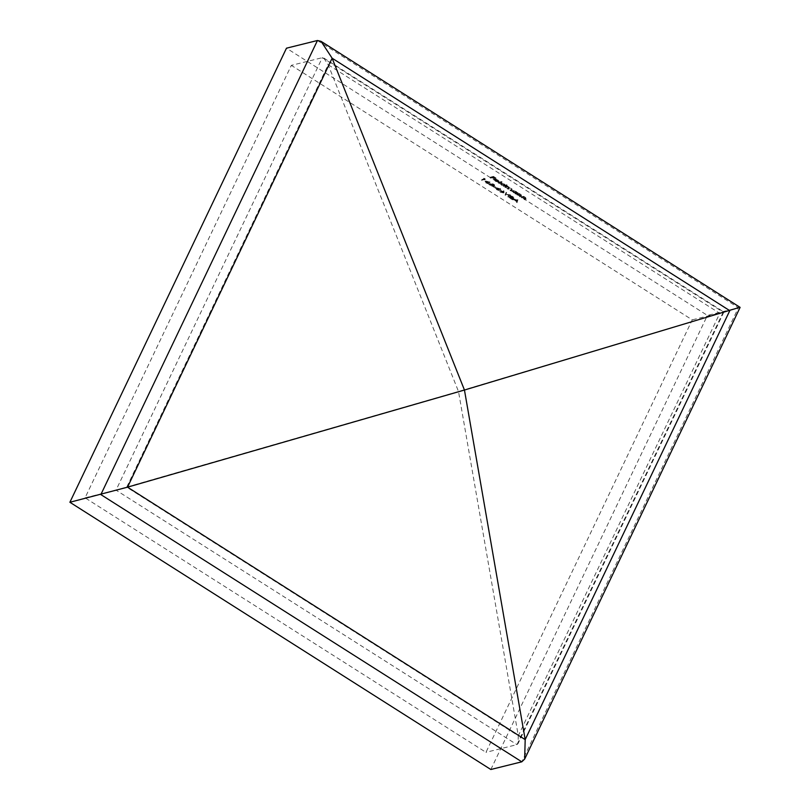 <?xml version="1.0" encoding="UTF-8"?>
<svg xmlns="http://www.w3.org/2000/svg" width="810" height="810" viewBox="0 0 810 810"><rect width="100%" height="100%" fill="white"/><g stroke="black" fill="none" stroke-linecap="round" stroke-linejoin="round"><path stroke-width="0.61" stroke-dasharray="4.05 3.04" d="M513.054 198.288L513.54 197.478L513.054 198.288L510.108 196.496L512.841 197.346L513.55 198.592L509.267 197.529L511.434 199.179L507.829 196.891L513.054 198.288M509.611 196.81L511.778 198.45L508.174 196.162L513.398 197.569L510.452 195.777L513.186 196.627L514.117 197.721L513.55 198.592L513.894 197.863L509.611 196.81L509.267 197.529M505.106 195.159L505.804 192.942L506.311 193.266L505.713 194.977L510.361 195.838L505.106 195.159L505.379 194.4L505.035 195.119M503.749 192.972L500.347 192.203C499.203 191.302 499.142 190.795 500.145 190.684L503.506 191.423L503.749 192.972L504.751 191.889L503.749 192.972M503.85 190.694L504.093 192.253L500.691 191.484C499.547 190.583 499.486 190.077 500.489 189.965L499.456 191.059L500.489 189.965L503.85 190.694L503.506 191.423M495.163 187.96L493.118 186.665L495.467 187.89L493.462 185.946L493.118 186.665M490.151 184.336L492.207 184.315L494.383 185.692L491.194 184.639L492.561 186.33L489.645 185.419L488.875 184.174L489.291 184.558L489.696 183.759L489.989 185.358L492.095 186.016L492.612 185.186L492.095 186.016L490.151 184.336L490.495 183.617L492.551 183.597L491.873 185.024M492.551 183.597L494.728 184.974L491.538 183.921L493.179 185.429L492.834 186.148L492.905 185.601L489.989 184.69L489.645 185.419M489.989 184.69L489.22 183.455L488.734 184.315L489.696 183.759L489.989 185.358M485.068 181.703L489.696 182.797L487.083 182.209L488.339 183.769L485.757 182.949L484.846 181.855L485.413 180.974L485.068 181.703M486.101 182.23L485.413 180.974L490.04 182.078L487.428 181.491L488.916 182.898L488.339 183.769L488.683 183.05L486.101 182.23L485.757 182.949M505.278 187.495L506.999 186.644L511.505 189.469L511.768 190.563L510.573 190.856L510.097 190.563L511.292 190.259L511.15 189.489L507.455 188.872L508.569 188.598L508.498 187.798L505.278 187.495L505.146 186.472L504.802 187.191M505.146 186.472L507.343 185.925L509.915 187.94L509.551 188.7L509.895 187.981L511.849 188.75L511.505 189.469M511.849 188.75L512.224 190.33L510.918 190.137L510.573 190.856M510.918 190.137L510.442 189.834L511.636 189.54L511.292 190.259L511.495 188.77L509.125 188.244L507.931 189.175M508.265 188.457L507.789 188.153L508.913 187.88L508.569 188.598L508.842 187.08L505.622 186.776M505.005 185.763L506.797 185.733L503.709 186.502L501.613 185.206L500.732 183.637L505.005 185.763L506.665 184.71L506.321 185.429M506.665 184.71L504.053 185.784L501.957 184.488L501.076 182.918L500.448 183.819L501.076 182.918L504.245 183.931L503.901 184.65M490.587 178.17L493.118 177.127L495.7 178.767L493.29 177.501L492.358 177.734L494.161 179.142L492.055 177.805L490.587 178.17L490.455 177.147L490.111 177.866M323.777 58.026L723.897 312.032L719.766 313.349L518.289 735.763L126.704 487.175L328.182 64.76L719.766 313.349L458.511 391.513L116.032 490.141L516.942 744.643L518.086 743.55L518.289 735.763L458.511 391.513L328.182 64.76L323.777 58.026L322.309 57.672L291.347 65.357L85.07 497.816L485.97 752.328L692.246 319.859L291.347 65.357M85.07 497.816L116.032 490.141L322.309 57.672L723.219 312.184L692.246 319.859M494.89 179.982L495.234 179.263L495.497 181.086L497.684 182.169L495.285 181.187L494.464 179.668L495.649 179.769L498.697 181.723L498.363 182.189L494.89 179.982M495.993 179.05L499.041 181.005L498.707 181.46L495.234 179.263L498.028 181.45L495.629 180.468L494.809 178.949L494.181 179.86L494.809 178.949L495.993 179.05L495.649 179.769M498.697 181.723L499.041 181.005L498.697 181.723M498.676 183.303L501.289 182.24L498.676 183.303L498.545 182.28L498.201 183.009M516.922 193.306L517.813 193.509L515.606 194.056L513.51 192.76L512.639 191.19L516.922 193.306L517.671 192.486L517.327 193.205M517.671 192.486L515.95 193.337L513.854 192.041L512.983 190.471L512.345 191.373L512.983 190.471L516.142 191.484L515.798 192.203M517.175 195.048L518.896 194.197L520.881 195.433L521.215 196.627L520.101 196.901L519.625 196.597L521.103 196.182L520.536 195.443L517.175 195.048L517.043 194.025L516.699 194.744M517.043 194.025L519.24 193.479L521.225 194.704L521.559 195.909L522.045 195.655L521.701 196.385L520.445 196.182L520.101 196.901M520.445 196.182L519.969 195.878L521.448 195.463L521.103 196.182L520.536 195.443L520.881 194.724L518.977 194.025L518.633 194.754M521.66 197.893L523.381 197.053L525.376 198.278L525.71 199.473L524.586 199.756L524.111 199.452L525.589 199.037L525.022 198.288L521.66 197.893L521.529 196.87L521.184 197.599M521.529 196.87L523.726 196.324L525.72 197.559L526.054 198.754L526.53 198.511L526.196 199.23L524.931 199.037L524.586 199.756M524.931 199.037L524.455 198.733L525.933 198.318L525.589 199.037L525.022 198.288L525.366 197.569L523.462 196.881L523.118 197.599M484.208 179.516L483.398 178.99L484.998 179.739L481.515 180.185L484.208 179.516L484.552 178.787L483.742 178.271L483.398 178.99M495.679 188.436L500.307 189.53L497.684 188.943L498.95 190.502L496.368 189.682L495.447 188.588L496.024 187.718L495.679 188.436M496.712 188.963L496.024 187.718L500.651 188.811L498.028 188.224L499.517 189.631L498.95 190.502L499.294 189.783L496.712 188.963L496.368 189.682M511.971 199.523L517.57 200.414L517.003 202.713L516.669 201.649L514.259 200.121L511.971 199.523L512.315 198.794L517.843 199.645L517.499 200.374M740.107 307.375L707.424 315.414L286.477 48.185M490.84 769.5L707.424 315.414M723.219 312.184L516.942 744.643L485.97 752.328M490.455 177.147L493.462 176.398L493.118 177.127M493.462 176.398L496.044 178.038L495.7 178.767M496.044 178.038L495.396 178.838M495.74 178.119L493.634 176.782L493.29 177.501M493.634 176.782L492.358 177.734M492.703 177.005L494.809 178.352L494.464 179.071M494.809 178.352L494.161 179.142M494.505 178.423L492.399 177.086L492.055 177.805M492.399 177.086L490.931 177.451M495.841 180.367L495.497 181.086M497.735 181.156L497.391 181.875M498.028 181.45L497.684 182.169M495.629 180.468L495.285 181.187M497.917 179.911L497.573 180.63M495.558 179.233L498.555 181.015L498.211 181.734L495.214 179.952L498.15 181.815L498.494 181.096L497.674 179.992L495.558 179.233L495.214 179.952M496.469 179.405L496.125 180.134M497.674 179.992L497.33 180.711M498.545 182.28L501.633 181.521L501.289 182.24M501.633 181.521L501.765 182.544M502.109 181.825L499.021 182.584M507.141 185.014L506.797 185.733M504.053 185.784L503.709 186.502M503.577 185.48L503.233 186.199M503.962 185.389L503.617 186.108M501.957 184.488L501.613 185.206M504.245 183.931L505.349 185.034M502.24 184.427L504.893 185.065L504.326 185.925L503.638 184.72L501.005 184.072L501.552 183.222L501.896 185.146L504.326 185.925L504.67 185.206L503.982 184.002L501.552 183.222L501.896 185.146M503.982 184.002L503.638 184.72M507.343 185.925L506.999 186.644M507.819 186.229L507.475 186.948M507.435 186.32L507.09 187.039M508.285 186.583L507.941 187.312M509.196 187.069L508.852 187.788M510.442 189.834L510.097 190.563M511.636 189.54L511.495 188.77L511.636 189.54M507.789 188.153L507.455 188.872M508.913 187.88L508.842 187.08L508.913 187.88M518.147 192.79L517.813 193.509M515.95 193.337L515.606 194.056M515.474 193.033L515.13 193.752M515.859 192.942L515.514 193.661M513.854 192.041L513.51 192.76M516.142 191.484L517.266 192.588M514.148 191.98L516.8 192.618L516.223 193.479L515.535 192.274L512.912 191.626L513.449 190.775L513.803 192.699L516.223 193.479L516.567 192.76L515.879 191.555L513.449 190.775L513.803 192.699M515.879 191.555L515.535 192.274M519.24 193.479L518.896 194.197M519.716 193.782L519.372 194.501M519.321 193.884L518.977 194.602M521.225 194.704L520.881 195.433M519.969 195.878L519.625 196.597M521.448 195.463L520.881 194.724L521.448 195.463M518.977 194.025L517.519 194.329M523.726 196.324L523.381 197.053M524.202 196.627L523.857 197.356M523.807 196.729L523.462 197.448M525.72 197.559L525.376 198.278M524.455 198.733L524.111 199.452M525.933 198.318L525.366 197.569L525.933 198.318M523.462 196.881L522.004 197.174M483.742 178.271L484.36 178.392L484.015 179.111M484.36 178.392L485.342 179.02L484.998 179.739M485.342 179.02L482.335 179.759L481.99 180.488M482.335 179.759L481.515 180.185M481.859 179.466L484.552 178.787M489.837 181.804L489.493 182.523M490.04 182.078L489.696 182.797M487.428 181.491L487.083 182.209M488.005 181.825L487.66 182.554M486.435 182.169L488.329 182.665L487.843 183.475L485.403 182.088L485.878 181.288L486.091 182.888L487.843 183.475L488.187 182.756L485.878 181.288L486.091 182.888M487.59 181.845L487.245 182.564M494.728 184.974L494.383 185.692M494.414 185.055L494.07 185.773M492.612 183.9L492.267 184.629M491.538 183.921L491.194 184.639M490.323 184.639L492.44 185.298L491.822 184.326L491.478 185.044M491.822 184.326L490.495 183.617M493.462 185.946L493.432 186.594M493.776 185.865L495.811 187.161L495.467 187.89M500.448 188.538L500.104 189.256M500.651 188.811L500.307 189.53M498.028 188.224L497.684 188.943M498.606 188.568L498.261 189.287M497.046 188.902L498.93 189.398L498.585 190.117L496.003 188.831L496.489 188.021L496.702 189.621L498.454 190.208L498.798 189.489L496.489 188.021L496.702 189.621M498.201 188.578L497.856 189.297M500.691 191.484L500.347 192.203M503.617 191.95L503.283 192.669L503.212 191.504L500.033 191.292L500.975 190.269L501.015 191.413L503.617 191.95L503.557 190.785L500.975 190.269L500.671 192.142L503.283 192.669L503.617 191.95M503.557 190.785L503.212 191.504M502.666 192.01L502.321 192.729M501.015 191.413L500.671 192.142M505.379 194.4L505.804 192.942M506.149 192.223L506.311 193.266M506.655 192.547L505.713 194.977M506.058 194.258L510.189 194.795L509.844 195.514M510.189 194.795L510.361 195.838M510.705 195.119L505.45 194.44M512.851 196.688L512.507 197.407M510.928 196.081L510.583 196.8M510.452 195.777L510.108 196.496M513.186 196.627L512.841 197.346M512.082 198.379L511.738 199.098M511.778 198.45L511.434 199.179M508.174 196.162L507.829 196.891M511.474 197.164L511.13 197.883M517.843 199.645L517.57 200.414M517.914 199.695L517.003 202.713M517.347 201.994L516.831 201.66L516.486 202.389M516.831 201.66L517.013 200.931L516.669 201.649M517.013 200.931L514.603 199.402L514.259 200.121M514.603 199.402L512.841 199.128L512.497 199.847M512.841 199.128L512.315 198.794M515.17 199.493L517.074 200.688L517.286 199.817L515.17 199.493L514.826 200.212L516.729 201.417L516.942 200.536L514.826 200.212M517.074 200.688L516.729 201.417M517.286 199.817L516.942 200.536M317.449 40.5L738.396 307.729L521.802 761.815M509.125 188.244L508.781 188.963M506.544 186.543L506.199 187.262M521.002 195.625L520.658 196.344M518.309 194.127L517.965 194.856M525.487 198.47L525.143 199.199M522.804 196.982L522.46 197.701M486.881 181.136L486.537 181.855M497.492 187.869L497.148 188.598M511.748 197.458L511.404 198.177M723.897 312.042L518.086 743.55M498.697 181.966L499.041 181.248M511.687 190.087L512.031 189.368M509.024 188.396L509.368 187.677M521.144 196.121L521.488 195.402M525.639 198.977L525.973 198.258"/><path stroke-width="1.21" d="M69.893 502.271L286.477 48.185L317.449 40.5L321.094 41.371L332.13 58.219L464.454 390.035L127.524 487.175L69.893 502.271L490.84 769.5L521.802 761.815L524.667 759.071L525.184 739.621L464.454 390.035L738.396 307.729M321.094 41.371L740.107 307.375L524.667 759.071M317.449 40.5L100.855 494.586L521.802 761.815M332.13 58.219L127.524 487.175L525.184 739.621L729.78 310.665L332.13 58.219M464.748 389.954L464.13 390.136L464.748 389.954"/></g></svg>
